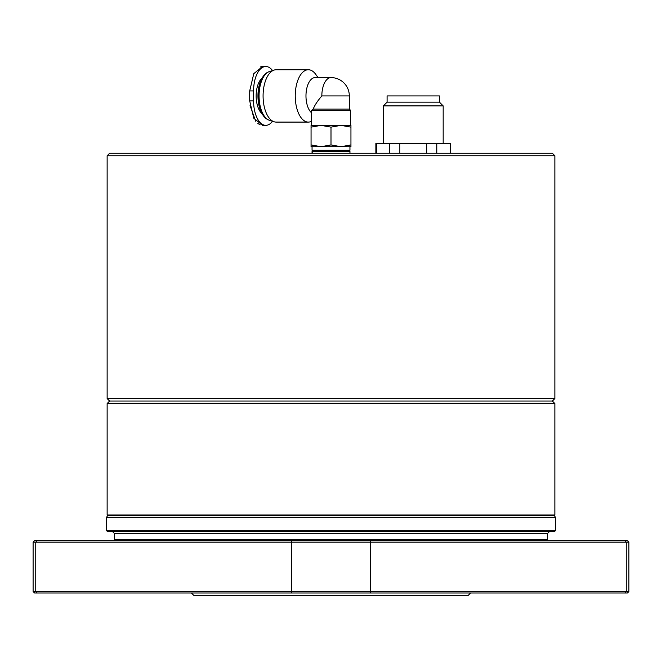 <?xml version="1.0" encoding="UTF-8"?>
<svg xmlns="http://www.w3.org/2000/svg" width="662" height="662" viewBox="0 0 662 662"><rect width="100%" height="100%" fill="white"/><g stroke="black" fill="none" stroke-linecap="round" stroke-linejoin="round"><path stroke-width="0.99" d="M554.864 403.547L107.136 403.547L109.635 401.048L552.365 401.048L554.864 403.547L554.864 514.978L554.359 515.475L107.641 515.475L107.136 514.978L554.864 514.978M331 127.145L321.029 125.366L350.943 125.366L350.943 127.145L340.971 125.366L331 127.145L331 144.928L340.971 146.716L346.003 146.236M308.335 122.098L276.162 122.098A26.174 13.091 -90 0 1 274.142 121.783A26.174 13.091 -90 0 1 263.079 95.924A26.174 13.091 -90 0 1 274.142 70.064A26.174 13.091 -90 0 1 276.162 69.742L308.335 69.742A26.174 13.091 -90 0 0 295.244 95.924A26.174 13.091 -90 0 0 308.335 122.098A26.174 13.091 -90 0 0 311.372 121.378L311.372 125.366L321.029 125.366L315.915 125.863M311.057 125.366L311.057 127.145L311.057 125.366L321.029 125.366L311.057 127.145L311.057 144.928L321.029 146.716L331 144.928M260.207 66.97L262.599 66.506L253.778 73.656L249.698 90.934L249.698 100.905L253.778 118.184L262.599 125.333L265.801 125.333A24.428 12.214 -90 0 1 253.587 100.905L253.587 90.934A24.428 12.214 -90 0 1 265.801 66.506A24.428 12.214 -90 0 1 272.545 70.561L269.5 71.513A24.709 12.355 -90 0 0 259.065 95.924A24.709 12.355 -90 0 0 269.5 120.327L274.142 121.783M260.174 124.853L257.882 123.48M255.697 121.212L250.07 105.622M340.971 146.716L350.943 144.928L350.943 146.716L311.057 146.716L311.057 144.928M350.943 127.145L350.943 144.928M272.545 121.278A24.428 12.214 -90 0 1 265.801 125.333M349.95 150.266L349.445 150.762L312.555 150.762L312.05 150.266L349.95 150.266L349.95 146.716M312.555 150.762L312.05 153.261L312.05 151.259L349.95 151.259L349.445 150.762M313.234 109.073L349.321 109.073L349.321 95.924L321.84 95.924C317.437 101.054 314.566 105.432 313.234 109.073L311.446 110.38L350.628 110.38L350.628 125.366M311.446 110.38L311.372 125.366M263.12 115.362A23.468 11.734 -90 0 1 262.913 115.08A23.468 11.734 -90 0 1 262.913 76.759A23.468 11.734 -90 0 1 263.12 76.478M267.928 119.623A24.171 12.09 -90 0 1 263.319 115.66A24.171 12.09 -90 0 1 263.319 76.188A24.171 12.09 -90 0 1 267.928 72.216M308.335 69.742A26.174 13.091 -90 0 1 315.89 74.549L318.041 77.595L331 77.595L315.129 77.595A18.321 9.16 -90 0 0 306.175 92.068A18.321 9.16 -90 0 0 311.372 112.623M107.136 155.752L109.635 153.261L552.365 153.261L554.864 155.752L107.136 155.752L107.136 398.557L554.864 398.557L552.365 401.048M109.635 401.048L107.136 398.557M292.025 540.655L291.33 542.145L33.1 542.145L34.598 540.655L627.402 540.655L628.9 542.145L626.244 542.145L626.244 591.505L370.67 591.505L370.67 542.145L291.33 542.145L291.33 591.505L292.025 593.003L37.171 593.003L35.756 591.505L370.67 591.505L369.975 593.003L292.025 593.003M37.171 593.003L34.598 593.003L33.1 591.505L35.756 591.505L35.756 542.145L37.171 540.655M624.829 593.003L627.402 593.003L628.9 591.505L626.244 591.505L624.829 593.003L369.975 593.003M470.599 593.003L468.108 595.494L193.892 595.494L191.401 593.003M624.829 540.655L626.244 542.145L370.67 542.145L369.975 540.655M488.945 531.677L107.641 531.677L106.64 530.684L555.36 530.684L554.359 531.677L488.945 531.677M106.64 517.221L107.501 515.723L554.499 515.723L555.36 517.221L106.64 517.221L106.64 530.684M383.348 143.282L383.348 105.895L443.176 105.895L443.176 143.282M439.444 102.155L439.444 95.924L387.088 95.924L387.088 102.155L439.444 102.155L443.176 105.895M375.875 153.261L375.875 143.282L450.657 143.282L450.657 153.261M376.33 143.282L376.33 153.261M389.752 143.282L389.752 153.261M399.84 143.282L399.84 153.261M426.692 143.282L426.692 153.261M436.779 143.282L436.779 153.261M450.201 153.261L450.201 143.282M253.587 100.905L249.698 100.905M253.587 90.934L249.698 90.934M262.003 113.657A19.297 9.649 -90 0 1 256.153 95.924A19.297 9.649 -90 0 1 262.003 78.182M321.84 95.924A18.321 9.16 -90 0 1 331 77.595A18.321 18.321 0 0 1 349.321 95.924M114.617 539.654L114.617 533.671L547.383 533.671L547.383 539.654L114.617 539.654L114.352 540.655M107.136 403.547L107.136 514.978M265.801 66.506L262.599 66.506L265.801 66.506M312.05 150.266L312.05 146.716L312.05 150.266M349.95 153.261L349.95 151.259M349.321 109.073L350.628 110.38M262.913 115.08L263.319 115.66M262.913 76.759L263.319 76.188M554.864 155.752L554.864 398.557M33.1 542.145L33.1 591.505M628.9 542.145L628.9 591.505M547.383 539.654L547.648 540.655M114.617 533.671L112.623 531.677M547.383 533.671L549.377 531.677M555.36 517.221L555.36 530.684M387.088 102.155L383.348 105.895"/></g></svg>
